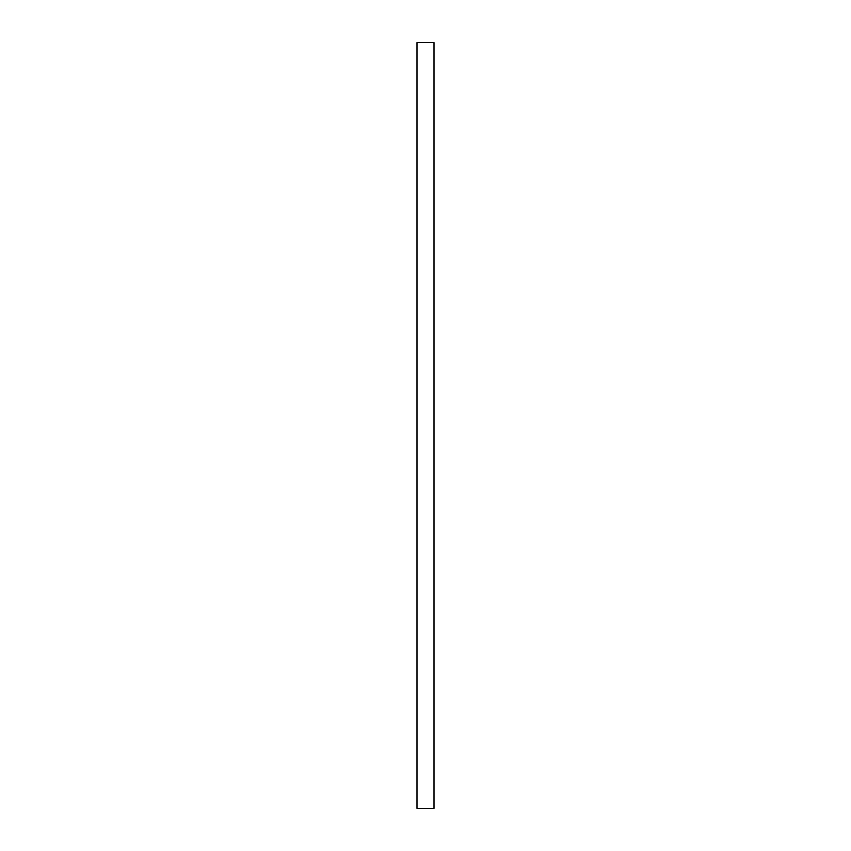 <?xml version="1.0" encoding="UTF-8"?>
<svg xmlns="http://www.w3.org/2000/svg" width="851" height="851" viewBox="0 0 851 851"><rect width="100%" height="100%" fill="white"/><g stroke="black" fill="none" stroke-linecap="round" stroke-linejoin="round"><path stroke-width="1.28" d="M434.01 553.15L434.01 808.45L416.99 808.45L416.99 42.55L434.01 42.55L434.01 553.15"/></g></svg>
